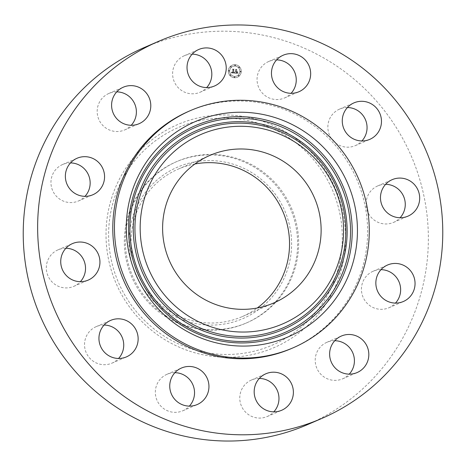 <?xml version="1.0" encoding="UTF-8"?>
<svg xmlns="http://www.w3.org/2000/svg" width="466" height="466" viewBox="0 0 466 466"><rect width="100%" height="100%" fill="white"/><g stroke="black" fill="none" stroke-linecap="round" stroke-linejoin="round"><path stroke-width="0.35" stroke-dasharray="2.33 1.75" d="M192.19 54.149A19.881 19.549 66.6 0 0 184.32 55.734A19.881 19.549 66.6 0 0 177.313 86.676A19.881 19.549 66.6 0 0 200.118 92.227A19.881 19.549 66.6 0 0 206.659 87.573M307.414 424.672A205.459 202.023 66.6 0 0 357.375 393.549A205.459 202.023 66.6 0 0 397.329 129.263A205.459 202.023 66.6 0 0 144.175 47.567M155.737 174.744A87.882 86.414 66.6 0 0 138.647 287.79A87.882 86.414 66.6 0 0 246.928 322.734A87.882 86.414 66.6 0 0 268.3 309.424A87.882 86.414 66.6 0 0 285.39 196.378A87.882 86.414 66.6 0 0 177.103 161.428A87.882 86.414 66.6 0 0 155.737 174.744M154.689 175.199A87.882 86.414 66.6 0 0 126.175 259.492A87.882 86.414 66.6 0 0 185.946 326.136A87.882 86.414 66.6 0 0 245.885 323.188A87.882 86.414 66.6 0 0 267.251 309.873A87.882 86.414 66.6 0 0 295.764 225.579A87.882 86.414 66.6 0 0 235.994 158.935A87.882 86.414 66.6 0 0 176.061 161.883A87.882 86.414 66.6 0 0 154.689 175.199M186.79 321.295A82.482 81.101 66.6 0 0 288.134 267.566A82.482 81.101 66.6 0 0 233.763 164.376A82.482 81.101 66.6 0 0 132.42 218.111A82.482 81.101 66.6 0 0 186.79 321.295M194.905 163.991A80.397 79.051 66.6 0 0 178.338 169.059A80.397 79.051 66.6 0 0 158.79 181.233A80.397 79.051 66.6 0 0 143.155 284.65A80.397 79.051 66.6 0 0 242.215 316.618A80.397 79.051 66.6 0 0 257.244 308.009M291.547 348.486A129.239 127.078 66.6 0 0 322.973 328.909A129.239 127.078 66.6 0 0 348.102 162.663A129.239 127.078 66.6 0 0 188.864 111.275M334.78 340.716A19.881 19.549 66.6 0 0 326.911 342.3A19.881 19.549 66.6 0 0 315.22 361.039A19.881 19.549 66.6 0 0 328.268 379.161A19.881 19.549 66.6 0 0 342.708 378.794A19.881 19.549 66.6 0 0 349.25 374.14M70.523 162.908A19.881 19.549 66.6 0 0 66.976 163.199A19.881 19.549 66.6 0 0 62.654 164.492A19.881 19.549 66.6 0 0 51.819 188.351A19.881 19.549 66.6 0 0 74.129 202.279A19.881 19.549 66.6 0 0 78.451 200.986A19.881 19.549 66.6 0 0 84.993 196.332M381.007 269.668A19.881 19.549 66.6 0 0 377.46 269.954A19.881 19.549 66.6 0 0 373.138 271.253A19.881 19.549 66.6 0 0 362.303 295.106A19.881 19.549 66.6 0 0 384.613 309.04A19.881 19.549 66.6 0 0 388.935 307.746A19.881 19.549 66.6 0 0 395.477 303.092M65.892 248.262A19.881 19.549 66.6 0 0 58.023 249.846A19.881 19.549 66.6 0 0 53.188 252.857A19.881 19.549 66.6 0 0 49.32 278.435A19.881 19.549 66.6 0 0 73.82 286.34A19.881 19.549 66.6 0 0 78.655 283.328A19.881 19.549 66.6 0 0 80.362 281.685M385.638 184.315A19.881 19.549 66.6 0 0 377.769 185.899A19.881 19.549 66.6 0 0 372.934 188.911A19.881 19.549 66.6 0 0 369.066 214.488A19.881 19.549 66.6 0 0 393.566 222.393A19.881 19.549 66.6 0 0 398.401 219.381A19.881 19.549 66.6 0 0 400.108 217.739M104.099 325.047A19.881 19.549 66.6 0 0 96.229 326.631A19.881 19.549 66.6 0 0 85.651 338.031A19.881 19.549 66.6 0 0 90.794 359.245A19.881 19.549 66.6 0 0 112.026 363.125A19.881 19.549 66.6 0 0 118.568 358.471M347.432 107.529A19.881 19.549 66.6 0 0 339.563 109.114A19.881 19.549 66.6 0 0 328.979 120.513A19.881 19.549 66.6 0 0 334.128 141.728A19.881 19.549 66.6 0 0 355.36 145.608A19.881 19.549 66.6 0 0 361.901 140.953M174.907 372.689A19.881 19.549 66.6 0 0 167.038 374.274A19.881 19.549 66.6 0 0 155.661 395.896A19.881 19.549 66.6 0 0 182.835 410.767A19.881 19.549 66.6 0 0 189.377 406.113M276.623 59.887A19.881 19.549 66.6 0 0 268.754 61.471A19.881 19.549 66.6 0 0 257.378 83.094A19.881 19.549 66.6 0 0 284.551 97.965A19.881 19.549 66.6 0 0 291.093 93.311M259.341 378.427A19.881 19.549 66.6 0 0 251.471 380.006A19.881 19.549 66.6 0 0 244.469 410.948A19.881 19.549 66.6 0 0 267.268 416.505A19.881 19.549 66.6 0 0 273.81 411.851M116.75 91.86A19.881 19.549 66.6 0 0 108.881 93.445A19.881 19.549 66.6 0 0 97.19 112.184A19.881 19.549 66.6 0 0 110.238 130.305A19.881 19.549 66.6 0 0 124.678 129.938A19.881 19.549 66.6 0 0 131.22 125.284M241.202 71.671A6.559 6.454 66.6 0 0 232.132 65.211A6.559 6.454 66.6 0 0 228.282 70.791A6.559 6.454 66.6 0 0 237.345 77.251A6.559 6.454 66.6 0 0 241.202 71.671M239.827 71.578A5.167 5.085 66.6 0 0 232.685 66.487A5.167 5.085 66.6 0 0 229.651 70.884A5.167 5.085 66.6 0 0 236.792 75.975A5.167 5.085 66.6 0 0 239.827 71.578M234.619 73.145L234.276 72.294L233.25 72.83L233.384 69.737L233.734 69.451L232.447 69.364L232.819 69.719L232.668 72.562L231.864 72.049L232.656 72.778L231.934 72.649L231.713 72.067L231.258 72.929L234.683 73.115L234.34 72.265L233.315 72.807L233.449 69.708L233.798 69.422L232.511 69.335L232.889 69.696L232.732 72.533L231.928 71.956L232.72 72.748L231.998 72.62L231.783 72.044L231.322 72.9L234.683 73.115M234.713 72.999L234.386 72.178L234.852 72.935M234.049 72.545L233.46 72.614L233.612 69.743L234.089 69.236L232.575 69.213L233.926 69.306L233.524 69.714L233.367 72.69L233.751 72.708L234.113 72.515L233.524 72.585L233.676 69.714L234.153 69.207L232.715 69.114L233.996 69.277L233.594 69.684L233.431 72.661L234.229 72.475M237.829 73.401L237.41 72.515L236.932 73.028L235.854 73.028L235.93 71.694L236.035 72.882L237.188 72.731L236.111 72.812L236.169 71.712L237.019 72.253L237.089 71.059L235.942 71.455L236.402 69.673L235.015 69.574L235.452 69.976L235.388 71.205L234.957 71.071L235.377 71.415L234.823 71.211L235.365 71.653L234.899 73.203L237.893 73.372L237.474 72.486L236.996 72.999L235.918 72.999L235.994 71.665L236.105 72.853L237.258 72.702L236.175 72.783L236.239 71.682L237.089 72.224L237.153 71.03L236.006 71.426L236.466 69.644L235.08 69.545L235.522 69.947L235.452 71.176L235.027 71.042L235.441 71.385L234.893 71.181L235.429 71.63L234.963 73.174L237.893 73.372M237.98 73.145L237.654 72.306L238.044 73.115M237.299 70.937L237.159 72.207L237.369 70.908M236.198 71.234L236.262 70.011L236.792 69.422L235.161 69.312L236.629 69.486L236.122 71.304L236.687 71.345L236.198 71.234L236.326 69.982L236.862 69.393L235.149 69.352L236.699 69.457L236.186 71.275L236.839 71.24L236.262 71.205M234.817 77.094A0.396 0.39 66.6 0 0 234.264 76.704A0.396 0.39 66.6 0 0 234.031 77.041A0.396 0.39 66.6 0 0 234.584 77.432A0.396 0.39 66.6 0 0 234.817 77.094M240.905 71.648A0.396 0.39 66.6 0 0 240.357 71.257A0.396 0.39 66.6 0 0 240.124 71.595A0.396 0.39 66.6 0 0 240.672 71.991A0.396 0.39 66.6 0 0 240.905 71.648M238.994 75.661A0.396 0.39 66.6 0 0 238.441 75.271A0.396 0.39 66.6 0 0 238.208 75.609A0.396 0.39 66.6 0 0 238.755 75.999A0.396 0.39 66.6 0 0 238.994 75.661M235.447 65.421A0.396 0.39 66.6 0 0 234.899 65.03A0.396 0.39 66.6 0 0 234.666 65.368A0.396 0.39 66.6 0 0 235.214 65.758A0.396 0.39 66.6 0 0 235.447 65.421M239.437 67.407A0.396 0.39 66.6 0 0 238.889 67.017A0.396 0.39 66.6 0 0 238.656 67.354A0.396 0.39 66.6 0 0 239.204 67.745A0.396 0.39 66.6 0 0 239.437 67.407M228.573 70.815A0.396 0.39 66.6 0 0 229.126 71.205A0.396 0.39 66.6 0 0 229.359 70.867A0.396 0.39 66.6 0 0 228.806 70.477A0.396 0.39 66.6 0 0 228.573 70.815M230.041 75.055A0.396 0.39 66.6 0 0 230.594 75.445A0.396 0.39 66.6 0 0 230.827 75.108A0.396 0.39 66.6 0 0 230.274 74.717A0.396 0.39 66.6 0 0 230.041 75.055M230.489 66.801A0.396 0.39 66.6 0 0 231.037 67.191A0.396 0.39 66.6 0 0 231.27 66.854A0.396 0.39 66.6 0 0 230.722 66.463A0.396 0.39 66.6 0 0 230.489 66.801M236.914 72.836L237.235 72.69M236.798 72.923L237.095 72.824M241.266 71.642A6.559 6.454 -113.4 0 1 237.415 77.222A6.559 6.454 -113.4 0 1 228.346 70.762A6.559 6.454 -113.4 0 1 232.202 65.182A6.559 6.454 -113.4 0 1 241.266 71.642M229.721 70.855A5.167 5.085 -113.4 0 1 232.755 66.457A5.167 5.085 -113.4 0 1 239.897 71.548A5.167 5.085 -113.4 0 1 236.862 75.946A5.167 5.085 -113.4 0 1 229.721 70.855M234.101 77.012A0.396 0.39 -113.4 0 1 234.334 76.674A0.396 0.39 -113.4 0 1 234.881 77.065A0.396 0.39 -113.4 0 1 234.648 77.403A0.396 0.39 -113.4 0 1 234.101 77.012M240.188 71.566A0.396 0.39 -113.4 0 1 240.421 71.228A0.396 0.39 -113.4 0 1 240.974 71.624A0.396 0.39 -113.4 0 1 240.741 71.962A0.396 0.39 -113.4 0 1 240.188 71.566M238.277 75.579A0.396 0.39 -113.4 0 1 238.51 75.242A0.396 0.39 -113.4 0 1 239.058 75.632A0.396 0.39 -113.4 0 1 238.825 75.97A0.396 0.39 -113.4 0 1 238.277 75.579M234.73 65.339A0.396 0.39 -113.4 0 1 234.963 65.001A0.396 0.39 -113.4 0 1 235.516 65.391A0.396 0.39 -113.4 0 1 235.283 65.729A0.396 0.39 -113.4 0 1 234.73 65.339M238.72 67.325A0.396 0.39 -113.4 0 1 238.953 66.987A0.396 0.39 -113.4 0 1 239.507 67.378A0.396 0.39 -113.4 0 1 239.274 67.716A0.396 0.39 -113.4 0 1 238.72 67.325M229.423 70.838A0.396 0.39 -113.4 0 1 229.19 71.176A0.396 0.39 -113.4 0 1 228.643 70.785A0.396 0.39 -113.4 0 1 228.876 70.448A0.396 0.39 -113.4 0 1 229.423 70.838M230.891 75.078A0.396 0.39 -113.4 0 1 230.658 75.416A0.396 0.39 -113.4 0 1 230.111 75.026A0.396 0.39 -113.4 0 1 230.344 74.688A0.396 0.39 -113.4 0 1 230.891 75.078M231.34 66.824A0.396 0.39 -113.4 0 1 231.107 67.162A0.396 0.39 -113.4 0 1 230.554 66.772A0.396 0.39 -113.4 0 1 230.792 66.434A0.396 0.39 -113.4 0 1 231.34 66.824M149.551 145.456A118.521 116.535 66.6 0 0 136.614 311.94A118.521 116.535 66.6 0 0 301.356 327.08A118.521 116.535 66.6 0 0 314.294 160.595A118.521 116.535 66.6 0 0 149.551 145.456M147.99 143.027A121.492 119.459 66.6 0 0 134.726 313.688A121.492 119.459 66.6 0 0 303.599 329.212A121.492 119.459 66.6 0 0 316.863 158.551A121.492 119.459 66.6 0 0 147.99 143.027M184.32 55.734L198.732 49.495M200.118 92.227L214.529 85.994M245.885 323.188L246.928 322.734M176.061 161.883L177.103 161.428M242.215 316.618L273.804 302.941M178.338 169.059L209.933 155.382M342.708 378.794L357.119 372.555M326.911 342.3L341.322 336.062M62.654 164.492L77.065 158.254M78.451 200.986L92.862 194.747M388.935 307.746L403.346 301.508M373.138 271.253L387.549 265.014M73.82 286.34L88.231 280.101M58.023 249.846L72.434 243.607M377.769 185.899L392.18 179.66M393.566 222.393L407.977 216.154M112.026 363.125L126.437 356.886M96.229 326.631L110.64 320.392M339.563 109.114L353.974 102.875M355.36 145.608L369.771 139.369M182.835 410.767L197.246 404.529M167.038 374.274L181.449 368.035M268.754 61.471L283.165 55.233M284.551 97.965L298.962 91.726M267.268 416.505L281.68 410.266M251.471 380.006L265.882 373.773M108.881 93.445L123.292 87.206M124.678 129.938L139.089 123.7"/><path stroke-width="0.7" d="M206.659 87.573A19.881 19.549 66.6 0 0 207.125 61.285A19.881 19.549 66.6 0 0 192.19 54.149M221.531 55.052A19.881 19.549 66.6 0 0 198.732 49.495A19.881 19.549 66.6 0 0 191.724 80.437A19.881 19.549 66.6 0 0 214.529 85.994A19.881 19.549 66.6 0 0 221.531 55.052M371.786 387.31A205.459 202.023 66.6 0 0 411.74 123.024A205.459 202.023 66.6 0 0 158.586 41.328A205.459 202.023 66.6 0 0 108.625 72.451A205.459 202.023 66.6 0 0 68.671 336.737A205.459 202.023 66.6 0 0 321.825 418.433A205.459 202.023 66.6 0 0 371.786 387.31M158.586 41.328L144.175 47.567A205.459 202.023 66.6 0 0 94.214 78.69A205.459 202.023 66.6 0 0 54.26 342.976A205.459 202.023 66.6 0 0 307.414 424.672L321.825 418.433M190.378 167.562A80.397 79.051 66.6 0 0 174.75 270.973A80.397 79.051 66.6 0 0 273.804 302.941A80.397 79.051 66.6 0 0 293.353 290.761A80.397 79.051 66.6 0 0 308.987 187.349A80.397 79.051 66.6 0 0 209.933 155.382A80.397 79.051 66.6 0 0 190.378 167.562M257.244 308.009A80.397 79.051 66.6 0 0 261.764 304.438A80.397 79.051 66.6 0 0 281.61 208.768A80.397 79.051 66.6 0 0 194.905 163.991M324.633 328.192A129.239 127.078 66.6 0 0 349.768 161.947A129.239 127.078 66.6 0 0 190.524 110.553A129.239 127.078 66.6 0 0 159.098 130.131A129.239 127.078 66.6 0 0 133.969 296.376A129.239 127.078 66.6 0 0 293.207 347.77A129.239 127.078 66.6 0 0 324.633 328.192M190.524 110.553L188.864 111.275A129.239 127.078 66.6 0 0 157.438 130.853A129.239 127.078 66.6 0 0 132.303 297.098A129.239 127.078 66.6 0 0 291.547 348.486L293.207 347.77M137.732 86.839A19.881 19.549 66.6 0 0 123.292 87.206A19.881 19.549 66.6 0 0 111.601 105.951A19.881 19.549 66.6 0 0 124.649 124.067A19.881 19.549 66.6 0 0 139.089 123.7A19.881 19.549 66.6 0 0 150.78 104.961A19.881 19.549 66.6 0 0 137.732 86.839M81.387 156.96A19.881 19.549 66.6 0 0 77.065 158.254A19.881 19.549 66.6 0 0 66.23 182.113A19.881 19.549 66.6 0 0 88.54 196.046A19.881 19.549 66.6 0 0 92.862 194.747A19.881 19.549 66.6 0 0 103.697 170.894A19.881 19.549 66.6 0 0 81.387 156.96M67.599 246.619A19.881 19.549 66.6 0 0 63.731 272.196A19.881 19.549 66.6 0 0 88.231 280.101A19.881 19.549 66.6 0 0 93.066 277.089A19.881 19.549 66.6 0 0 96.934 251.512A19.881 19.549 66.6 0 0 72.434 243.607A19.881 19.549 66.6 0 0 67.599 246.619M100.062 331.792A19.881 19.549 66.6 0 0 105.205 353.007A19.881 19.549 66.6 0 0 126.437 356.886A19.881 19.549 66.6 0 0 137.021 345.487A19.881 19.549 66.6 0 0 131.872 324.272A19.881 19.549 66.6 0 0 110.64 320.392A19.881 19.549 66.6 0 0 100.062 331.792M170.073 389.658A19.881 19.549 66.6 0 0 197.246 404.529A19.881 19.549 66.6 0 0 208.622 382.906A19.881 19.549 66.6 0 0 181.449 368.035A19.881 19.549 66.6 0 0 170.073 389.658M258.875 404.715A19.881 19.549 66.6 0 0 281.68 410.266A19.881 19.549 66.6 0 0 288.687 379.324A19.881 19.549 66.6 0 0 265.882 373.773A19.881 19.549 66.6 0 0 258.875 404.715M342.679 372.922A19.881 19.549 66.6 0 0 357.119 372.555A19.881 19.549 66.6 0 0 368.81 353.816A19.881 19.549 66.6 0 0 355.762 335.695A19.881 19.549 66.6 0 0 341.322 336.062A19.881 19.549 66.6 0 0 329.631 354.807A19.881 19.549 66.6 0 0 342.679 372.922M399.024 302.801A19.881 19.549 66.6 0 0 403.346 301.508A19.881 19.549 66.6 0 0 414.181 277.649A19.881 19.549 66.6 0 0 391.871 263.721A19.881 19.549 66.6 0 0 387.549 265.014A19.881 19.549 66.6 0 0 376.714 288.868A19.881 19.549 66.6 0 0 399.024 302.801M412.812 213.143A19.881 19.549 66.6 0 0 416.68 187.565A19.881 19.549 66.6 0 0 392.18 179.66A19.881 19.549 66.6 0 0 387.345 182.672A19.881 19.549 66.6 0 0 383.477 208.25A19.881 19.549 66.6 0 0 407.977 216.154A19.881 19.549 66.6 0 0 412.812 213.143M380.349 127.969A19.881 19.549 66.6 0 0 375.206 106.755A19.881 19.549 66.6 0 0 353.974 102.875A19.881 19.549 66.6 0 0 343.39 114.275A19.881 19.549 66.6 0 0 348.533 135.489A19.881 19.549 66.6 0 0 369.771 139.369A19.881 19.549 66.6 0 0 380.349 127.969M310.339 70.104A19.881 19.549 66.6 0 0 283.165 55.233A19.881 19.549 66.6 0 0 271.789 76.855A19.881 19.549 66.6 0 0 298.962 91.726A19.881 19.549 66.6 0 0 310.339 70.104M349.25 374.14A19.881 19.549 66.6 0 0 341.351 341.933A19.881 19.549 66.6 0 0 334.78 340.716M84.993 196.332A19.881 19.549 66.6 0 0 88.493 174.971A19.881 19.549 66.6 0 0 70.523 162.908M395.477 303.092A19.881 19.549 66.6 0 0 398.978 281.732A19.881 19.549 66.6 0 0 381.007 269.668M80.362 281.685A19.881 19.549 66.6 0 0 83.863 260.325A19.881 19.549 66.6 0 0 65.892 248.262M400.108 217.739A19.881 19.549 66.6 0 0 403.608 196.378A19.881 19.549 66.6 0 0 385.638 184.315M118.568 358.471A19.881 19.549 66.6 0 0 122.61 351.725A19.881 19.549 66.6 0 0 104.099 325.047M361.901 140.953A19.881 19.549 66.6 0 0 365.938 134.208A19.881 19.549 66.6 0 0 347.432 107.529M189.377 406.113A19.881 19.549 66.6 0 0 194.211 389.145A19.881 19.549 66.6 0 0 174.907 372.689M291.093 93.311A19.881 19.549 66.6 0 0 295.927 76.342A19.881 19.549 66.6 0 0 276.623 59.887M273.81 411.851A19.881 19.549 66.6 0 0 274.276 385.563A19.881 19.549 66.6 0 0 259.341 378.427M131.22 125.284A19.881 19.549 66.6 0 0 123.321 93.078A19.881 19.549 66.6 0 0 116.75 91.86M208.488 340.681A117.234 115.271 66.6 0 0 352.523 264.304A117.234 115.271 66.6 0 0 275.249 117.642A117.234 115.271 66.6 0 0 131.214 194.019A117.234 115.271 66.6 0 0 208.488 340.681M271.241 131.033A103.155 101.425 66.6 0 0 144.501 198.236A103.155 101.425 66.6 0 0 212.496 327.289A103.155 101.425 66.6 0 0 339.236 260.086A103.155 101.425 66.6 0 0 271.241 131.033M272.068 123.432A111.904 110.034 -113.4 0 1 345.836 263.43A111.904 110.034 -113.4 0 1 208.343 336.336A111.904 110.034 -113.4 0 1 134.575 196.332A111.904 110.034 -113.4 0 1 272.068 123.432M272.68 121.894A113.442 111.543 -113.4 0 1 347.455 263.814A113.442 111.543 -113.4 0 1 208.075 337.722A113.442 111.543 -113.4 0 1 133.293 195.796A113.442 111.543 -113.4 0 1 272.68 121.894M271.096 126.688A108.479 106.662 66.6 0 0 137.808 197.363A108.479 106.662 66.6 0 0 209.316 333.073A108.479 106.662 66.6 0 0 342.597 262.405A108.479 106.662 66.6 0 0 271.096 126.688M209.921 331.536A106.941 105.153 -113.4 0 1 139.433 197.747A106.941 105.153 -113.4 0 1 270.828 128.08A106.941 105.153 -113.4 0 1 341.316 261.869A106.941 105.153 -113.4 0 1 209.921 331.536"/></g></svg>
